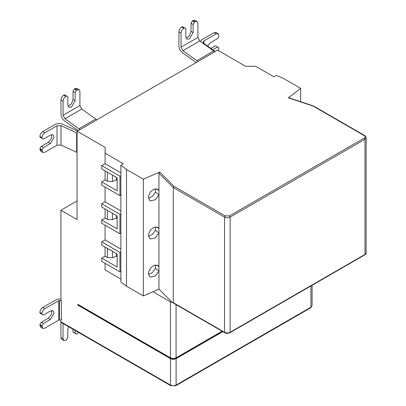 <?xml version="1.0" encoding="UTF-8"?>
<svg xmlns="http://www.w3.org/2000/svg" width="406" height="406" viewBox="0 0 406 406"><rect width="100%" height="100%" fill="white"/><g stroke="black" fill="none" stroke-linecap="round" stroke-linejoin="round"><path stroke-width="0.61" d="M77.054 132.995L61.001 125.621L61.001 145.084L77.054 152.458M60.991 125.616L57.033 125.748L44.817 132.803C43.122 133.99 42.183 135.609 42.006 137.67L42.006 138.319L43.412 139.131L50.435 135.076L53.019 134.817L54.084 137.182L50.435 143.506L43.412 147.561L42.006 149.997L42.828 152.463L44.817 152.265L57.033 145.211L60.991 145.079M42.828 152.463L40.722 151.245L39.9 149.428L42.006 150.641M42.006 149.997L39.9 148.779L39.9 149.428M43.412 147.561L41.305 146.348L48.329 142.293L51.491 138.355L51.745 134.614M39.9 148.779L41.305 146.348M42.006 137.67L39.9 136.452L39.9 137.101L42.006 138.319M39.9 136.452C40.077 134.391 41.016 132.772 42.711 131.59L54.927 124.53C57.454 123.307 60.088 123.221 62.844 124.266L77.399 130.971M207.613 46.035L210.547 42.635L217.57 38.58L218.976 36.149L218.149 33.678L216.165 33.876L203.944 40.93L203.071 42.148L203.716 43.214L215.109 51.466M200.28 41.295L201.838 39.717L214.058 32.663L216.043 32.465L218.149 33.678M210.912 48.426L215.464 45.797L217.57 47.015L212.78 49.781M218.464 50.633L218.976 47.822L217.57 47.015M198.016 61.509L214.87 51.78L199.777 40.94L197.905 37.443L197.905 23.335L197.083 21.518L195.098 21.711L192.992 20.498L192.429 20.823L194.535 22.036L193.129 24.472L193.129 32.581L189.48 38.905L186.897 39.159L185.826 36.794L185.826 28.689L182.314 26.659L181.756 26.984L183.862 28.202C182.167 29.384 181.233 31.008 181.051 33.064L181.051 47.177L182.918 50.669L198.016 61.509L96.74 119.806M195.098 21.711L194.535 22.036M186.07 38.164L189.511 35.657L191.023 31.363L191.023 23.254L192.429 20.823M191.023 23.254L193.129 24.472M184.425 27.877L183.862 28.202M196.093 62.443L182.675 52.942C180.391 51.085 179.147 48.756 178.945 45.959L178.945 31.851C179.122 29.79 180.061 28.166 181.756 26.984M192.992 20.498L194.976 20.3L197.083 21.518M101.703 165.668L105.073 163.725L105.073 153.184L123.333 163.725L120.881 165.14L120.881 175.681L119.963 176.214L101.703 165.668L101.703 168.916L117.156 177.833L117.156 190.81L101.703 181.888L101.703 185.131L119.963 195.672L120.881 195.144L120.881 213.795L119.963 214.322L101.703 203.782L101.703 207.024L117.156 215.946L117.156 228.918L101.703 220.001L105.073 218.052L107.351 219.367L112.442 219.626L116.319 218.058L117.156 218.54M116.319 215.464L116.319 218.058M105.073 218.052L105.073 208.973M101.703 258.114L101.703 261.357L119.963 271.898L120.881 271.365L120.881 251.908L119.963 252.436L101.703 241.895L101.703 245.138L117.156 254.06L117.156 267.031L101.703 258.114L105.073 256.166L107.351 257.48L112.442 257.739L116.319 256.171L117.156 256.653M116.319 253.577L116.319 256.171M105.073 256.166L105.073 247.087M120.881 271.365L120.881 281.911L126.494 286.21L126.494 169.439L120.881 165.14M119.963 271.898L119.963 252.436M101.703 220.001L101.703 223.244L119.963 233.785L120.881 233.257L120.881 251.908M119.963 233.785L119.963 214.322M120.881 213.795L120.881 233.257M101.703 181.888L105.073 179.944L107.351 181.259L112.442 181.512L116.319 179.944L117.156 180.426M116.319 177.351L116.319 179.944M105.073 179.944L105.073 170.86M119.963 195.672L119.963 176.214M120.881 175.681L120.881 195.144M105.073 163.725L120.881 172.849M126.494 286.21L143.348 295.938L143.348 179.173L126.494 169.439M170.484 358.63C172.357 359.503 174.23 359.503 176.102 358.63L176.102 385.066C174.23 385.939 172.357 385.939 170.484 385.066L170.774 385.7L61.225 322.45L60.936 321.816L170.484 385.066L170.484 358.63L77.79 305.109L78.48 304.708L77.779 304.307L170.454 357.813L170.454 301.861L172.748 302.709M75.095 330.459L75.095 333.433L76.495 334.245L72.989 332.215L72.989 329.246M76.495 334.245L78.612 332.489M60.936 321.095L60.91 337.553L63.016 338.771L63.838 340.593L66.386 340.076L67.792 337.64L67.797 329.53L68.497 326.652M63.838 340.593L61.732 339.375L60.91 337.553M75.095 333.433L72.989 332.215M63.016 338.771L63.026 323.496M39.869 313.021L39.869 312.376C40.052 310.316 40.986 308.692 42.681 307.509L44.787 308.727C43.092 309.91 42.158 311.529 41.975 313.589L41.975 314.239L39.869 313.021L43.381 315.051L50.4 311.006L52.978 310.752L54.049 313.122L50.395 319.446L43.371 323.491L41.265 322.273L48.289 318.228L51.45 314.295L51.709 310.549M41.975 314.239L43.381 315.051M44.787 308.727L58.784 300.663L61.387 300.496L61.402 319.964L58.768 320.131L44.772 328.195L42.787 328.393L40.681 327.175L39.859 324.704L41.265 322.273M43.371 323.491L41.965 325.922L42.787 328.393M41.965 325.922L39.859 324.704M60.936 298.775L56.678 299.445L42.681 307.509M105.073 153.184L105.144 147.383L77.054 131.168L77.054 219.555L60.936 210.237L60.936 300.232L61.387 300.496M60.936 210.237L77.054 200.929M60.936 319.695L60.936 321.816M222.853 331.636L176.102 358.63M300.653 101.698L300.653 88.351L283.799 78.622L276.349 75.384L273.898 76.8L255.638 66.259L245.594 66.3L217.504 50.08L214.718 51.689M288.6 97.699L300.653 88.351M156.752 188.795L158.939 190.47L158.939 173.2L159.741 172.042L174.057 186.359L225.228 215.906L229.446 215.906L230.146 217.119L364.979 139.278L366.141 137.654L366.141 252.801L364.979 254.425L364.979 139.278L364.273 138.06C365.41 137.248 365.41 136.436 364.273 135.629L313.711 106.438M172.235 302.455L158.939 289.158L152.96 291.757L170.454 301.861M148.357 274.522L152.595 272.472L155.351 268.325L155.351 264.991M156.752 265.017L158.939 266.691L158.939 271.076L155.351 268.325M158.939 289.158L158.939 271.076L155.239 275.978L150.433 277.085L149.591 276.633L148.307 272.807L150.433 268.087L154.265 265.26L158.046 265.595L158.939 266.691L158.939 232.963L155.351 230.217L155.351 226.878M148.357 236.414L152.595 234.358L155.351 230.217M156.752 226.903L158.939 228.583L158.939 232.963L155.239 237.865L150.433 238.972L149.591 238.52L148.307 234.693L150.433 229.974L154.265 227.147L158.046 227.482L158.939 228.583L158.939 194.85L155.351 192.104L155.351 188.765M148.357 198.301L152.595 196.25L155.351 192.104M158.939 194.85L155.239 199.757L150.433 200.858L149.591 200.407L148.307 196.58L150.433 191.86L154.265 189.039L158.046 189.369L158.939 190.47L158.939 194.85M225.228 332.671L173.266 302.668L173.266 187.521L158.939 173.2M174.057 186.359L173.266 187.521L224.528 217.119L224.528 332.265C226.401 333.143 228.273 333.143 230.146 332.265L229.446 332.671M159.741 172.042L143.348 179.173M143.348 295.938L152.96 291.757M120.881 279.074L105.073 269.949L105.073 263.301M101.703 241.895L105.073 239.946L120.881 249.076M105.073 239.946L105.073 225.188M101.703 203.782L105.073 201.838L120.881 210.963M105.073 201.838L105.073 187.08M105.144 153.143L105.144 147.383M80.038 129.621L96.892 119.892L81.799 109.057L64.945 118.785L80.038 129.621L77.054 131.168M81.794 109.052L79.926 105.56L79.926 91.446L79.104 89.63L76.556 90.152L75.156 92.583L75.156 100.693L71.502 107.017L68.918 107.275L67.848 104.91L67.848 96.801L66.447 95.989L65.884 96.313C64.189 97.496 63.255 99.12 63.072 101.18L63.072 115.289L64.94 118.78M78.119 130.554L64.696 121.059C62.412 119.202 61.169 116.872 60.966 114.071L60.966 99.962C61.149 97.902 62.082 96.283 63.778 95.095L65.884 96.313M66.447 95.989L64.341 94.776L63.778 95.095M68.091 106.276L71.532 103.774L73.044 99.475L73.044 91.365L75.156 92.583M73.044 91.365L74.45 88.934L76.556 90.152M77.12 89.827L75.014 88.609L74.45 88.934M75.014 88.609L76.998 88.412L79.104 89.63M77.79 305.109L77.79 304.302M76.638 132.818L76.638 152.28M57.033 125.748L57.033 145.211M50.435 143.506L48.329 142.293M42.711 131.59L44.817 132.803M203.944 43.381L203.944 40.93M216.165 33.876L214.058 32.663M191.023 31.363L193.129 32.581M181.051 33.064L178.945 31.851M197.905 37.443L181.051 47.177M199.777 40.94L182.923 50.674M213.83 50.882L196.976 60.616M112.442 219.626L112.442 213.226M107.351 210.288L107.351 219.367M112.442 257.739L112.442 251.334M107.351 248.401L107.351 257.48M112.442 181.512L112.442 175.113M107.351 172.174L107.351 181.259M310.646 307.855L312.097 305.596L310.646 307.855L175.813 385.7L176.102 385.066L310.935 307.22L310.935 285.961M48.289 318.228L50.395 319.446M41.975 313.589L39.869 312.376M58.784 300.663L58.768 320.131M59.474 319.964L59.489 300.496M39.859 325.353L41.965 326.571M364.273 135.629L364.979 136.035M313.102 106.083L288.301 97.816M364.273 254.826L230.146 332.265L230.146 217.119C228.273 217.997 226.401 217.997 224.528 217.119L225.228 215.906M171.154 358.214L170.454 357.813C172.327 358.686 174.199 358.686 176.072 357.813L222.133 331.22M176.072 304.627L176.072 357.813L175.372 358.214M229.446 215.906L364.273 138.06M95.852 118.999L78.997 128.727M79.926 105.56L63.072 115.289M63.072 101.18L60.966 99.962M73.044 99.475L75.156 100.693M172.768 302.719L224.731 332.722C225.843 333.559 227.578 333.559 229.938 332.722L364.771 254.877C365.796 254.034 366.253 253.344 366.141 252.801M170.774 385.7L175.813 385.7M312.097 285.286L312.097 305.596M366.141 137.654C366.253 137.111 365.796 136.421 364.771 135.579L313.549 106.007M288.676 97.704L313.508 105.981M77.982 304.759L170.662 358.265C171.774 359.102 173.509 359.102 175.869 358.265L222.422 331.387"/></g></svg>
